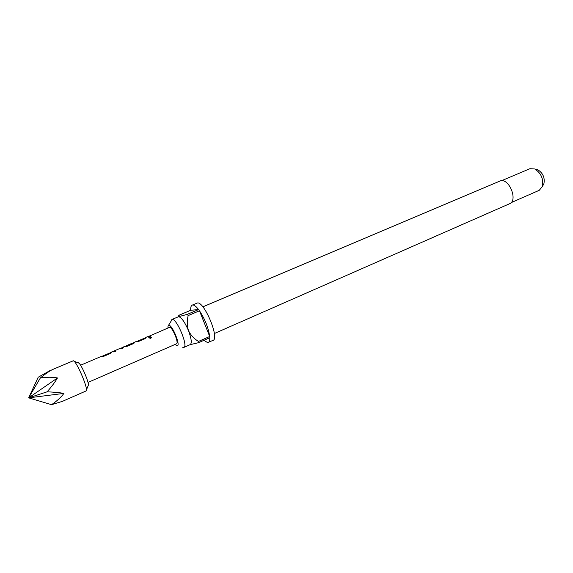 <?xml version="1.0" encoding="UTF-8"?>
<svg xmlns="http://www.w3.org/2000/svg" width="573" height="573" viewBox="0 0 573 573"><rect width="100%" height="100%" fill="white"/><g stroke="black" fill="none" stroke-linecap="round" stroke-linejoin="round"><path stroke-width="0.86" d="M151.465 337.526L149.847 337.311L149.123 338.077M149.804 337.16L149.087 337.862L150.771 338.371L151.465 337.612L149.847 337.311M80.585 365.245L101.077 356.499L103.734 356.313L110.116 353.584L111.348 352.603L109.386 353.154M109.407 353.169L101.435 356.549M123.446 347.89L122.414 347.41L121.684 347.904M115.588 351.249L114.829 350.676L115.667 351.213L113.862 351.987L112.788 351.514M120.531 348.205L121.734 348.62L123.524 347.854L122.493 347.36L124.52 346.493L127.227 346.278L133.459 343.614L134.634 342.675L134.032 342.647M132.284 343.191L132.893 343.37L124.921 346.522M134.634 342.675L134.046 342.432L136.045 341.58L138.766 341.343L144.933 338.715L146.058 337.776L144.145 338.321M144.174 338.328L136.46 341.594M150.212 336.458L149.438 336.1L147.877 336.723M73.337 360.754L52.172 369.707C49.113 371.297 45.174 374.04 40.361 377.944C47.022 377.02 52.723 377.02 57.472 377.958C55.158 381.926 51.713 386.546 47.122 391.817C54.034 392.104 59.628 392.627 63.911 393.4C61.146 397.218 57.028 400.978 51.556 404.681L62.543 401.301L86.136 390.922L86.473 389.783C86.681 385.171 77.677 364.321 74.182 361.312L73.337 360.754M87.998 382.427L176.513 343.8C179.163 343.184 172.301 326.753 169.615 327.298L148.887 336.294M111.284 352.431L110.589 352.639M132.915 343.141L126.239 345.963M134.046 342.432L133.215 342.983M146.079 337.791L145.17 337.877M149.181 335.971L150.305 336.423L148.557 337.168L147.44 336.716L145.463 337.561M47.122 391.817L28.65 397.848L38.205 377.235L50.188 370.48M175.044 344.437L177.05 345.834C181.147 346.536 172.366 324.626 168.813 325.299L167.982 326.295L167.939 327.971M182.744 347.324L183.876 347.417C188.481 346.35 176.756 318.323 172.158 319.426L168.476 325.4M214.359 333.522L509.519 203.759C518.257 200.686 509.146 177.866 500.372 180.882L202.849 306.849M511.059 202.677L539.236 190.3L542.38 186.576C543.698 179.048 541.17 173.182 534.781 168.978L529.918 168.713L501.59 180.724M171.828 319.505L178.618 316.69C181.469 317.356 184.757 322.005 188.474 330.628C191.396 338.457 191.998 343.112 190.293 344.588L183.876 347.417M203.881 340.341L207.591 342.597L213.013 340.376C219.867 338.686 204.16 301.083 197.391 303.01L192.191 305.115C191.053 305.66 190.558 307.379 190.723 310.28L179.693 314.942L178.489 315.866L178.618 316.69L187.292 314.348L198.587 309.563C196.138 306.419 194.154 304.9 192.643 305.001L192.191 305.115M187.292 314.348L188.18 315.587L199.483 310.781C205.012 319.29 208.414 327.863 209.689 336.494L199.483 310.781M208.314 342.461C209.374 341.959 209.861 340.391 209.782 337.741L198.587 342.675L198.48 341.429L209.689 336.494M542.617 185.759L543.92 183.625C544.959 177.737 542.989 173.161 537.997 169.88L535.547 169.364M190.1 344.674L198.587 342.675M198.48 341.429C194.104 338.836 190.773 335.234 188.474 330.628C186.956 325.65 186.862 320.636 188.18 315.587M198.587 309.563L190.723 310.28M78.329 362.702L78.995 363.132C81.738 365.481 88.622 381.425 88.443 385.035L88.063 385.951M51.556 404.681L28.65 397.848L57.472 377.958M63.911 393.4L28.65 397.848L40.361 377.944M134.118 342.597L132.879 343.127M132.47 343.105L126.497 345.655M112.867 351.471L110.818 352.345M537.997 169.88L534.781 168.978M543.92 183.625L542.38 186.576M120.71 348.119L114.664 350.697M78.995 363.132L74.182 361.312M88.443 385.035L86.473 389.783M122.572 347.525L121.104 348.155M114.736 350.869L113.246 351.507"/></g></svg>
